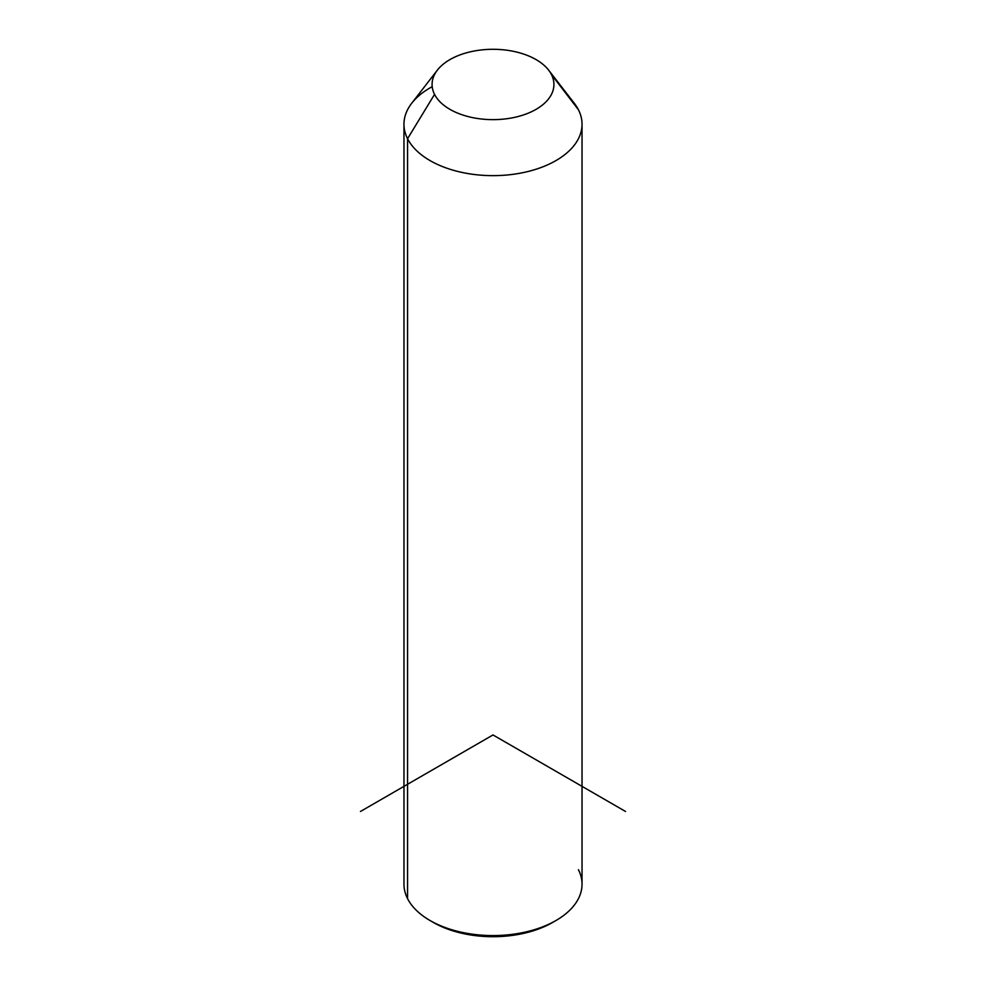 <?xml version="1.0" encoding="UTF-8"?>
<svg xmlns="http://www.w3.org/2000/svg" width="986" height="986" viewBox="0 0 986 986"><rect width="100%" height="100%" fill="white"/><g stroke="black" fill="none" stroke-linecap="round" stroke-linejoin="round"><path stroke-width="1.48" d="M582.036 124.236L582.036 884.171A89.036 51.408 180 0 1 505.658 935.061A89.036 51.408 180 0 1 407.563 898.64L407.563 138.706L434.543 94.373A60.922 35.176 0 0 0 510.156 118.221A60.922 35.176 0 0 0 551.457 74.566L578.437 109.766A89.036 51.408 180 0 1 518.069 173.561A89.036 51.408 180 0 1 407.563 138.706A89.036 51.408 180 0 1 411.717 103.247L437.39 70.117A60.922 35.176 0 0 0 434.543 94.373L407.563 138.706A89.036 51.408 0 0 0 505.658 175.126A89.036 51.408 0 0 0 582.036 124.236A89.036 51.408 0 0 0 578.437 109.766L551.457 74.566A60.922 35.176 0 0 0 548.61 70.117A60.922 35.176 0 0 0 493 49.3A60.922 35.176 0 0 0 437.39 70.117M548.61 70.117L574.283 103.247A89.036 51.408 180 0 1 578.437 109.766A89.036 51.408 0 0 0 568.996 97.454M434.543 94.373A60.922 35.176 180 0 1 475.844 50.717A60.922 35.176 180 0 1 551.457 74.566A60.922 35.176 180 0 1 510.156 118.221A60.922 35.176 180 0 1 434.543 94.373M407.563 898.64A89.036 51.408 180 0 1 403.964 884.171L403.964 124.236A89.036 51.408 0 0 0 407.563 138.706L407.563 898.64A89.036 51.408 -0 0 0 430.044 920.517A89.036 51.408 -0 0 0 555.956 920.517A89.036 51.408 -0 0 0 578.437 869.701M432.201 86.682A89.036 51.408 0 0 0 403.964 124.236M555.956 920.517L552.653 922.44A84.352 48.696 180 0 1 433.347 922.44A84.352 48.696 180 0 1 431.745 921.479A84.352 48.696 0 0 0 554.255 921.479M625.543 811.478L493 734.952L360.457 811.478M430.044 920.517L433.347 922.44"/></g></svg>
